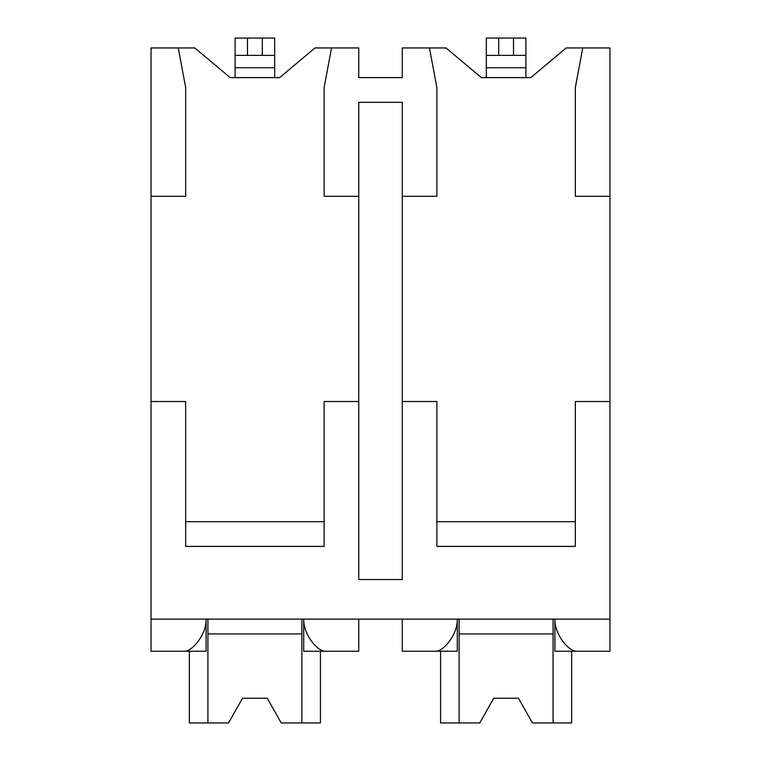 <?xml version="1.0" encoding="UTF-8"?>
<svg xmlns="http://www.w3.org/2000/svg" width="761" height="761" viewBox="0 0 761 761"><rect width="100%" height="100%" fill="white"/><g stroke="black" fill="none" stroke-linecap="round" stroke-linejoin="round"><path stroke-width="1.14" d="M151.049 196.29L185.665 196.29L185.665 87.505L178.245 47.943L151.049 47.943L151.049 651.245L184.856 651.245C192.21 651.15 206.535 634.703 206.088 619.102L206.088 651.245L178.245 651.245M151.049 401.513L185.665 401.513L185.665 546.408L324.129 546.408L324.129 401.513L358.745 401.513L358.745 579.54L402.255 579.54L402.255 401.513L436.871 401.513L436.871 546.408L575.335 546.408L575.335 401.513L609.951 401.513L609.951 651.245L576.144 651.245C568.79 651.15 554.465 634.703 554.912 619.102L554.912 651.245L582.755 651.245M178.245 47.943L194.806 47.943L230.164 77.612L279.62 77.612L314.978 47.943L358.745 47.943L358.745 77.612L402.255 77.612L402.255 47.943L446.022 47.943L481.38 77.612L530.836 77.612L566.194 47.943L582.755 47.943L575.335 87.505L575.335 196.29L609.951 196.29L609.951 401.513M151.049 619.102L609.951 619.102M402.255 401.513L402.255 102.335L358.745 102.335L358.745 401.513M575.335 521.685L436.871 521.685M324.129 521.685L185.665 521.685M402.255 196.29L436.871 196.29L436.871 87.505L429.461 47.943M331.539 47.943L324.129 87.505L324.129 196.29L358.745 196.29M582.755 47.943L609.951 47.943L609.951 196.29M274.673 55.353L235.111 55.353L235.111 38.05L274.673 38.05L274.673 77.612M235.111 77.612L235.111 55.353M402.255 619.102L402.255 651.245L436.063 651.245C443.425 651.15 457.742 634.703 457.294 619.102L457.294 651.245L429.461 651.245M331.539 651.245L303.706 651.245L303.706 619.102C303.259 634.703 317.575 651.15 324.937 651.245L358.745 651.245L358.745 619.102M553.085 619.102L553.085 722.95L571.625 722.95L571.625 651.245M459.13 619.102L459.13 722.95L440.581 722.95L440.581 651.245M459.13 722.95L479.753 722.95L493.746 698.227L518.469 698.227L532.462 722.95L553.085 722.95M553.085 633.942L459.13 633.942M493.746 698.227L518.469 698.227M301.87 619.102L301.87 722.95L320.419 722.95L320.419 651.245M207.915 619.102L207.915 722.95L189.375 722.95L189.375 651.245M207.915 722.95L228.538 722.95L242.531 698.227L267.254 698.227L281.247 722.95L301.87 722.95M301.87 633.942L207.915 633.942M242.531 698.227L267.254 698.227M525.889 55.353L486.327 55.353L486.327 38.05L525.889 38.05L525.889 77.612M486.327 77.612L486.327 55.353M262.307 38.05L262.307 55.353M247.477 38.05L247.477 55.353M235.111 67.719L274.673 67.719M513.523 38.05L513.523 55.353M498.693 38.05L498.693 55.353M486.327 67.719L525.889 67.719"/></g></svg>
